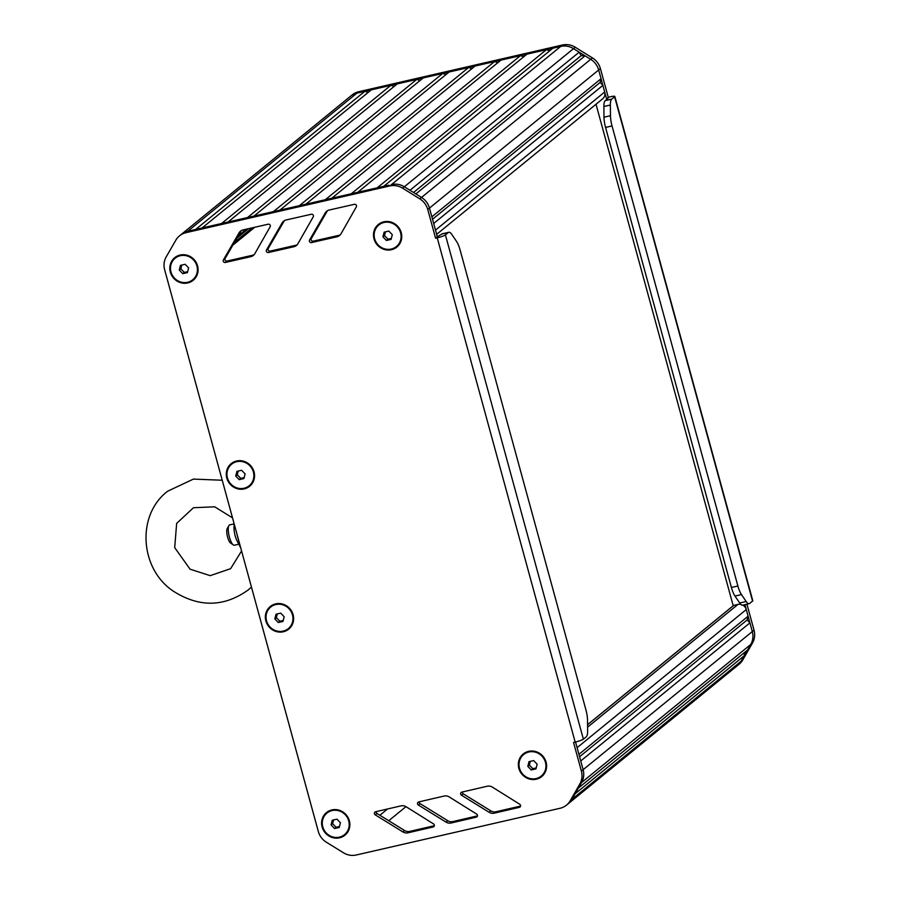 <?xml version="1.0" encoding="UTF-8"?>
<svg xmlns="http://www.w3.org/2000/svg" width="900" height="900" viewBox="0 0 900 900"><rect width="100%" height="100%" fill="white"/><g stroke="black" fill="none" stroke-linecap="round" stroke-linejoin="round"><path stroke-width="1.35" d="M596.014 104.254L733.207 605.756M382.939 236.835L386.415 240.458L391.095 239.377L392.299 234.697L388.822 231.075L384.142 232.155L382.939 236.835L384.491 235.575L387.968 239.186L391.343 238.41M385.447 231.851L384.491 235.575M386.415 240.458L387.968 239.186M396.495 246.465A13.905 13.174 -129.2 0 0 396.585 246.398A13.905 13.174 -129.2 0 0 399.668 229.838A13.905 13.174 -129.2 0 0 384.165 222.345A13.905 13.174 -129.2 0 0 379.001 224.854A13.905 13.174 -129.2 0 0 378.911 224.921M383.985 222.48A13.905 13.174 -129.2 0 0 378.832 225A13.905 13.174 -129.2 0 0 375.75 241.56A13.905 13.174 -129.2 0 0 391.252 249.053A13.905 13.174 -129.2 0 0 396.416 246.532A13.905 13.174 -129.2 0 0 399.488 229.972A13.905 13.174 -129.2 0 0 383.985 222.48M527.805 766.35L531.27 769.961L535.95 768.893L537.154 764.201L533.678 760.59L529.009 761.659L527.805 766.35L529.358 765.079L532.834 768.69L536.209 767.925M530.314 761.355L529.358 765.079M531.27 769.961L532.834 768.69M541.361 775.969A13.905 13.174 -129.2 0 0 541.44 775.901A13.905 13.174 -129.2 0 0 544.523 759.341A13.905 13.174 -129.2 0 0 529.02 751.849A13.905 13.174 -129.2 0 0 523.856 754.369A13.905 13.174 -129.2 0 0 523.778 754.436M528.84 751.995A13.905 13.174 -129.2 0 0 523.688 754.504A13.905 13.174 -129.2 0 0 520.616 771.064A13.905 13.174 -129.2 0 0 536.119 778.556A13.905 13.174 -129.2 0 0 541.271 776.048A13.905 13.174 -129.2 0 0 544.342 759.488A13.905 13.174 -129.2 0 0 528.84 751.995M331.065 824.929L334.541 828.54L339.221 827.471L340.425 822.78L336.949 819.169L332.269 820.238L331.065 824.929L332.618 823.658L336.094 827.28L339.469 826.504M333.574 819.945L332.618 823.658M334.541 828.54L336.094 827.28M344.621 834.559A13.905 13.174 -129.2 0 0 344.711 834.48A13.905 13.174 -129.2 0 0 347.782 817.931A13.905 13.174 -129.2 0 0 332.28 810.428A13.905 13.174 -129.2 0 0 327.127 812.947A13.905 13.174 -129.2 0 0 327.037 813.015M332.111 810.574A13.905 13.174 -129.2 0 0 326.947 813.082A13.905 13.174 -129.2 0 0 323.876 829.643A13.905 13.174 -129.2 0 0 339.379 837.146A13.905 13.174 -129.2 0 0 344.531 834.626A13.905 13.174 -129.2 0 0 347.614 818.066A13.905 13.174 -129.2 0 0 332.111 810.574M274.815 618.908L278.291 622.519L282.971 621.45L284.175 616.759L280.699 613.136L276.019 614.216L274.815 618.908L276.368 617.636L279.844 621.248L283.219 620.471M277.324 613.913L276.368 617.636M278.291 622.519L279.844 621.248M288.371 628.526A13.905 13.174 -129.2 0 0 288.461 628.459A13.905 13.174 -129.2 0 0 291.532 611.899A13.905 13.174 -129.2 0 0 276.03 604.406A13.905 13.174 -129.2 0 0 270.877 606.915A13.905 13.174 -129.2 0 0 270.787 606.994M275.861 604.541A13.905 13.174 -129.2 0 0 270.709 607.061A13.905 13.174 -129.2 0 0 267.626 623.621A13.905 13.174 -129.2 0 0 283.129 631.114A13.905 13.174 -129.2 0 0 288.293 628.594A13.905 13.174 -129.2 0 0 291.364 612.045A13.905 13.174 -129.2 0 0 275.861 604.541M235.732 476.032L239.209 479.655L243.889 478.575L245.093 473.895L241.616 470.272L236.936 471.353L235.732 476.032L237.285 474.772L240.761 478.384L244.136 477.608M238.241 471.049L237.285 474.772M239.209 479.655L240.761 478.384M249.289 485.662A13.905 13.174 -129.2 0 0 249.379 485.595A13.905 13.174 -129.2 0 0 252.45 469.035A13.905 13.174 -129.2 0 0 236.947 461.531A13.905 13.174 -129.2 0 0 231.795 464.051A13.905 13.174 -129.2 0 0 231.705 464.119M236.779 461.678A13.905 13.174 -129.2 0 0 231.615 464.197A13.905 13.174 -129.2 0 0 228.544 480.746A13.905 13.174 -129.2 0 0 244.046 488.25A13.905 13.174 -129.2 0 0 249.21 485.73A13.905 13.174 -129.2 0 0 252.281 469.17A13.905 13.174 -129.2 0 0 236.779 461.678M179.269 270.056L182.745 273.679L187.425 272.599L188.629 267.919L185.153 264.296L180.472 265.376L179.269 270.056L180.821 268.796L184.297 272.407L187.672 271.631M181.778 265.072L180.821 268.796M182.745 273.679L184.297 272.407M192.825 279.686A13.905 13.174 -129.2 0 0 192.915 279.619A13.905 13.174 -129.2 0 0 195.986 263.059A13.905 13.174 -129.2 0 0 180.484 255.555A13.905 13.174 -129.2 0 0 175.331 258.075A13.905 13.174 -129.2 0 0 175.241 258.142M180.315 255.701A13.905 13.174 -129.2 0 0 175.151 258.221A13.905 13.174 -129.2 0 0 172.08 274.781A13.905 13.174 -129.2 0 0 187.583 282.274A13.905 13.174 -129.2 0 0 192.735 279.754A13.905 13.174 -129.2 0 0 195.817 263.194A13.905 13.174 -129.2 0 0 180.315 255.701M383.692 186.334L552.87 48.218L560.734 46.406A17.381 16.459 50.8 0 1 573.525 48.645L579.184 52.155L581.164 55.642L585.056 55.811L590.715 59.321A17.381 16.459 50.8 0 1 598.669 69.975L601.065 78.705L600.097 82.462L602.876 85.354L604.699 92.002A6.952 6.581 50.8 0 1 602.606 98.876L436.657 234.349M602.876 85.354L433.688 223.47L435.499 230.119L604.699 92.002M600.097 82.462L432.529 219.251M601.065 78.705L431.865 216.833L429.48 208.102A17.381 16.459 -129.2 0 0 421.515 197.449A17.381 16.459 50.8 0 1 429.48 208.102L437.321 236.768L441.832 234.034A13.905 4.039 -102.9 0 1 442.35 233.775L448.841 232.29A13.905 4.039 -102.9 0 1 451.822 234.45L456.525 241.403A13.905 4.039 -102.9 0 1 460.103 249.975L585.967 710.033A13.905 4.039 -102.9 0 1 587.52 720.248L587.644 730.946A13.905 4.039 -102.9 0 1 586.271 736.83L583.38 739.181L445.421 234.911A6.952 0.945 164.7 0 1 437.22 237.803L575.168 742.084A6.952 0.945 -15.3 0 0 583.38 739.181M585.056 55.811L415.856 193.928L421.515 197.449L404.336 186.773L409.984 190.282L579.184 52.155M581.164 55.642L413.539 192.487M575.168 742.084L573.548 742.455L581.389 771.12A17.381 16.459 50.8 0 1 579.859 783.945L570.195 800.775A17.381 16.459 50.8 0 1 566.505 805.129A17.381 16.459 50.8 0 1 560.059 808.268L356.254 855A17.381 16.459 50.8 0 1 343.451 852.761L326.317 842.186A17.381 16.459 50.8 0 1 318.319 831.499L164.644 269.752A17.381 16.459 50.8 0 1 166.196 256.894L175.86 240.131A17.381 16.459 50.8 0 1 179.528 235.822A17.381 16.459 50.8 0 1 185.974 232.672L389.812 185.94A17.381 16.459 50.8 0 1 402.604 188.179L404.336 186.773A17.381 16.459 -129.2 0 0 391.534 184.534A17.381 16.459 50.8 0 1 404.336 186.773L573.525 48.645L590.715 59.321L419.794 198.855A17.381 16.459 50.8 0 1 427.748 209.509L435.589 238.174L437.321 236.768M388.789 185.164L187.706 231.266A17.381 16.459 50.8 0 0 181.26 234.416L179.528 235.822M357.75 192.285L526.939 54.157L546.39 49.703L549.765 50.76M546.39 49.703L377.201 187.819M331.808 198.225L500.996 60.109L520.447 55.654L523.822 56.7M520.447 55.654L351.27 193.77M305.876 204.176L475.065 66.049L494.516 61.594L497.891 62.64M494.516 61.594L325.327 199.71M468.585 67.534L299.385 205.661L279.934 210.116L449.134 72L468.585 67.534L471.96 68.591M442.642 73.485L423.191 77.94L254.002 216.067L273.454 211.601L442.642 73.485L446.017 74.531M228.071 222.007L397.26 83.891L416.711 79.425L420.086 80.483M416.711 79.425L247.523 217.553M202.14 227.959L371.329 89.843L390.78 85.376L394.155 86.434M390.78 85.376L221.591 223.493M181.789 233.989L350.46 96.289A17.381 16.459 50.8 0 1 356.906 93.15L364.838 91.328L368.213 92.374M364.838 91.328L195.66 229.444M568.058 803.869A17.381 16.459 -129.2 0 0 568.238 803.722A17.381 16.459 -129.2 0 0 571.916 799.369A17.381 16.459 50.8 0 1 568.238 803.722L737.426 665.595A17.381 16.459 50.8 0 0 741.116 661.252A17.381 16.459 -129.2 0 0 741.116 661.241L750.78 644.411L747.596 649.957L578.396 788.085L581.58 782.539A17.381 16.459 -129.2 0 0 583.121 769.702A17.381 16.459 50.8 0 1 581.58 782.539L571.916 799.369L575.1 793.834L744.289 655.706L741.116 661.252L570.195 800.775M744.255 652.68L744.289 655.706M742.826 605.137A6.952 6.581 50.8 0 1 746.28 609.559L748.102 616.207L747.146 619.954L749.925 622.856L752.31 631.586A17.381 16.459 50.8 0 1 750.78 644.411A17.381 16.459 -129.2 0 0 752.31 631.586L744.941 604.654M749.925 622.856L580.725 760.972L583.121 769.702L575.539 741.994M747.146 619.954L579.577 756.754M748.102 616.207L578.914 754.335L577.091 747.686L746.28 609.559M733.354 605.722A0.698 0.664 50.8 0 1 733.781 605.363L737.989 604.406A6.952 6.581 50.8 0 1 740.824 604.384M445.421 234.911L448.312 232.549A13.905 4.039 -102.9 0 1 448.841 232.29M268.414 252.518L293.839 246.746A6.952 6.581 -129.2 0 0 297.923 243.731L313.245 216.821A1.732 1.643 -129.2 0 0 311.321 214.256L286.166 219.96A6.952 6.581 -129.2 0 0 282.105 222.941L266.501 249.941A1.732 1.643 -129.2 0 0 268.414 252.518L270.146 251.1L295.571 245.329A6.952 6.581 -129.2 0 0 297.236 244.699M284.49 220.601A6.952 6.581 -129.2 0 0 283.826 221.535L268.234 248.524A1.732 1.643 -129.2 0 0 270.146 251.1M449.28 796.961A6.952 6.581 -129.2 0 0 444.139 796.05L418.725 801.934A1.732 1.643 -129.2 0 0 418.354 805.039L446.006 822.105A6.952 6.581 -129.2 0 0 451.114 822.994L476.257 817.166A1.732 1.643 -129.2 0 0 476.629 814.072L449.28 796.961M419.243 801.821A1.732 1.643 -129.2 0 0 420.086 803.621L447.739 820.699A6.952 6.581 -129.2 0 0 452.846 821.576L477.461 815.884M487.26 786.229L461.846 792.113A1.732 1.643 -129.2 0 0 461.486 795.217L489.127 812.284A6.952 6.581 -129.2 0 0 494.246 813.173L519.379 807.345A1.732 1.643 -129.2 0 0 519.761 804.262L492.401 787.14A6.952 6.581 -129.2 0 0 487.26 786.229M462.375 792A1.732 1.643 -129.2 0 0 463.207 793.811L490.86 810.877A6.952 6.581 -129.2 0 0 495.968 811.755L520.582 806.062M406.159 806.783A6.952 6.581 -129.2 0 0 401.006 805.871L375.604 811.755A1.732 1.643 -129.2 0 0 375.233 814.86L402.885 831.926A6.952 6.581 -129.2 0 0 407.993 832.815L433.136 826.988A1.732 1.643 -129.2 0 0 433.507 823.894L406.159 806.783M376.121 811.631A1.732 1.643 -129.2 0 0 376.965 813.442L404.606 830.52A6.952 6.581 -129.2 0 0 409.725 831.398L434.34 825.705M311.501 242.572L336.926 236.801A6.952 6.581 -129.2 0 0 341.01 233.786L356.332 206.876A1.732 1.643 -129.2 0 0 354.409 204.311L329.254 210.015A6.952 6.581 -129.2 0 0 325.192 212.996L309.589 239.996A1.732 1.643 -129.2 0 0 311.501 242.572L313.234 241.155L338.659 235.384A6.952 6.581 -129.2 0 0 340.335 234.754M327.589 210.656A6.952 6.581 -129.2 0 0 326.925 211.59L311.321 238.579A1.732 1.643 -129.2 0 0 313.234 241.155M241.403 230.546A6.952 6.581 -129.2 0 0 240.739 231.48L225.135 258.469A1.732 1.643 -129.2 0 0 227.047 261.045L252.472 255.274A6.952 6.581 -129.2 0 0 254.149 254.644M250.751 256.691A6.952 6.581 -129.2 0 0 254.835 253.676L270.146 226.766A1.732 1.643 -129.2 0 0 268.234 224.201L243.079 229.905A6.952 6.581 -129.2 0 0 239.018 232.886L223.414 259.886A1.732 1.643 -129.2 0 0 225.326 262.463L250.751 256.691L252.472 255.274M435.589 238.174L437.22 237.803M402.604 188.179L419.794 198.855M322.121 826.976A14.603 13.826 50.8 0 1 337.421 809.775A14.603 13.826 50.8 0 1 348.064 831.51A14.603 13.826 50.8 0 1 339.559 837.81A14.603 13.826 50.8 0 1 322.121 826.976M518.861 768.398A14.603 13.826 50.8 0 1 534.161 751.196A14.603 13.826 50.8 0 1 544.804 772.931A14.603 13.826 50.8 0 1 536.299 779.22A14.603 13.826 50.8 0 1 518.861 768.398M170.336 272.104A14.603 13.826 50.8 0 1 185.636 254.903A14.603 13.826 50.8 0 1 196.279 276.649A14.603 13.826 50.8 0 1 187.763 282.938A14.603 13.826 50.8 0 1 170.336 272.104M374.006 238.894A14.603 13.826 50.8 0 1 389.306 221.681A14.603 13.826 50.8 0 1 399.949 243.428A14.603 13.826 50.8 0 1 391.433 249.716A14.603 13.826 50.8 0 1 374.006 238.894M226.8 478.08A14.603 13.826 50.8 0 1 242.1 460.879A14.603 13.826 50.8 0 1 252.743 482.625A14.603 13.826 50.8 0 1 244.226 488.914A14.603 13.826 50.8 0 1 226.8 478.08M265.882 620.955A14.603 13.826 50.8 0 1 281.183 603.742A14.603 13.826 50.8 0 1 291.825 625.489A14.603 13.826 50.8 0 1 283.309 631.778A14.603 13.826 50.8 0 1 265.882 620.955M606.724 99.416L606.51 98.64L609.863 96.862A6.952 0.945 164.7 0 1 614.835 96.435A6.952 0.945 164.7 0 1 614.621 96.784L611.73 99.135L605.25 100.631L607.759 98.539L606.51 98.64L598.669 69.975A17.381 16.459 -129.2 0 0 590.715 59.321L592.436 57.915L575.257 47.239A17.381 16.459 -129.2 0 0 562.455 45L358.65 91.733A17.381 16.459 -129.2 0 0 352.192 94.871L350.471 96.278A17.381 16.459 -129.2 0 0 350.179 96.525M614.621 96.784L752.569 601.065A6.952 0.945 -15.3 0 0 752.794 600.716L614.835 96.435M752.569 601.065L749.689 603.416A13.905 4.039 -102.9 0 1 749.16 603.686A13.905 4.039 -102.9 0 1 746.179 601.515L741.476 594.562A13.905 4.039 -102.9 0 1 737.887 586.001L612.034 125.944A13.905 4.039 -102.9 0 1 610.481 115.718L610.357 105.019A13.905 4.039 -102.9 0 1 611.73 99.135M749.16 603.686L742.68 605.171A13.905 4.039 -102.9 0 1 739.699 603L734.985 596.048A13.905 4.039 -102.9 0 1 731.408 587.486L605.554 127.429A13.905 4.039 -102.9 0 1 603.99 117.203L603.877 106.515A13.905 4.039 -102.9 0 1 605.25 100.631M737.606 665.449L739.159 664.189A17.381 16.459 -129.2 0 0 742.837 659.835L752.501 643.005A17.381 16.459 -129.2 0 0 754.031 630.169L746.933 604.192M557.977 47.036L356.918 93.139A17.381 16.459 -129.2 0 0 350.471 96.278M608.242 97.234L600.401 68.569A17.381 16.459 -129.2 0 0 592.436 57.915M238.804 544.207L234.338 545.231A10.429 3.026 -102.9 0 1 233.336 544.95A10.429 3.026 -102.9 0 1 229.061 535.736A10.429 3.026 -102.9 0 1 228.893 525.589A10.429 3.026 -102.9 0 1 229.68 524.903L234.146 523.879L234.023 527.4A10.429 3.026 77.1 0 0 236.25 539.077A10.429 3.026 77.1 0 0 237.161 541.08L240.716 547.841M228.893 525.589L227.239 528.514A7.819 2.272 77.1 0 0 227.362 536.13A7.819 2.272 77.1 0 0 230.569 543.038L233.336 544.95M236.857 533.756A31.286 9.079 77.1 0 0 239.287 542.621M600.401 68.569L427.748 209.509M562.455 45L389.812 185.94M358.65 91.733L187.74 231.255M752.501 643.005L579.859 783.945M754.031 630.169L581.389 771.12M737.989 604.406L587.599 727.178M733.781 605.363L587.576 724.725M387.596 808.976L379.901 815.265M405.956 806.67L388.744 820.721M252.18 227.846L234.506 242.269M248.524 228.667L236.857 238.196M254.779 227.25L232.83 245.171M246.319 229.174L238.275 235.744M448.312 232.549L441.832 234.034M293.839 246.746L295.571 245.329M266.501 249.941L268.234 248.524M282.105 222.941L283.826 221.535M476.257 817.166L477.338 816.289M451.114 822.994L452.846 821.576M446.006 822.105L447.739 820.699M418.354 805.039L420.086 803.621M519.379 807.345L520.459 806.467M494.246 813.173L495.968 811.755M489.127 812.284L490.86 810.877M461.486 795.217L463.207 793.811M433.136 826.988L434.216 826.11M407.993 832.815L409.725 831.398M402.885 831.926L404.606 830.52M375.233 814.86L376.965 813.442M336.926 236.801L338.659 235.384M309.589 239.996L311.321 238.579M325.192 212.996L326.925 211.59M225.326 262.463L227.047 261.045M223.414 259.886L225.135 258.469M239.018 232.886L240.739 231.48M185.974 232.672L187.706 231.266M610.357 105.019L603.877 106.515M610.481 115.718L603.99 117.203M612.034 125.944L605.554 127.429M737.887 586.001L731.408 587.486M741.476 594.562L734.985 596.048M746.179 601.515L739.699 603M742.837 659.835L741.116 661.241M575.257 47.239L573.525 48.645M733.523 605.498L587.576 724.646M566.505 805.129L568.238 803.722M241.571 550.991L230.625 568.665L210.229 575.651L190.058 569.183L174.701 547.639L176.648 523.395L193.455 507.735L214.684 506.801L232.515 517.871M251.449 587.092L248.22 589.939C224.055 607.207 199.08 607.601 173.295 591.143C139.748 568.845 136.316 514.991 167.636 491.231L193.41 479.093L222.221 480.24"/></g></svg>
